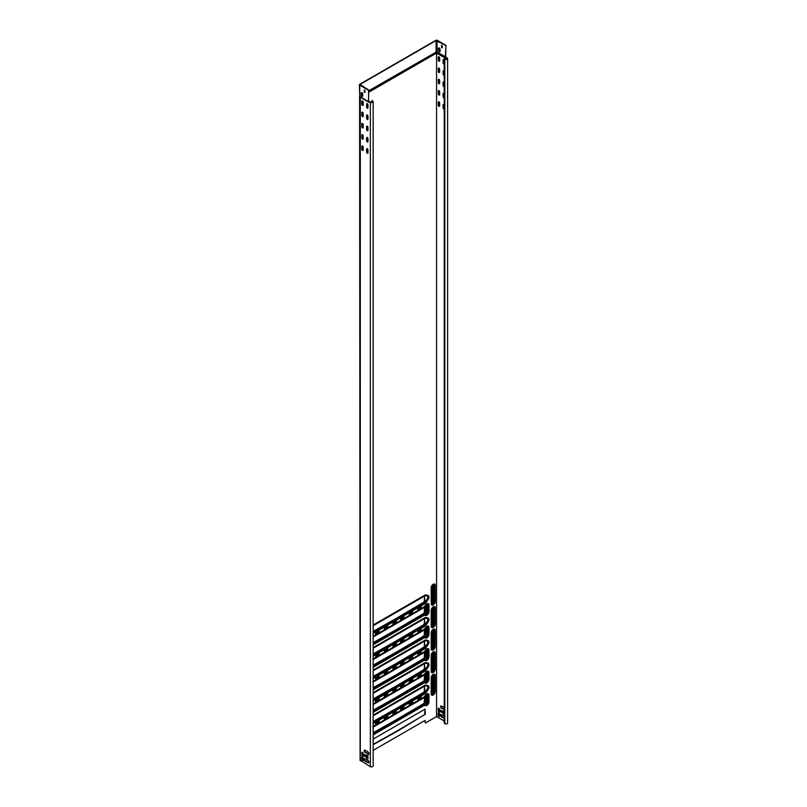<?xml version="1.0" encoding="UTF-8"?>
<svg xmlns="http://www.w3.org/2000/svg" width="807" height="807" viewBox="0 0 807 807"><rect width="100%" height="100%" fill="white"/><g stroke="black" fill="none" stroke-linecap="round" stroke-linejoin="round"><path stroke-width="1.21" d="M361.919 96.406A1.15 0.666 -120 0 0 362.736 95.942L362.736 94.056A1.15 0.666 -120 0 0 361.102 93.118L361.102 94.994A1.15 0.666 -120 0 0 361.919 96.406M361.506 92.533A1.15 0.666 -120 0 0 361.395 92.946L361.395 94.833A1.15 0.666 -120 0 0 362.625 96.356M440.077 51.295A1.15 0.666 60 0 1 438.443 50.347L438.443 48.47A1.15 0.666 60 0 1 440.077 49.409L440.077 51.295M438.847 47.885A1.15 0.666 -120 0 0 438.726 48.299L438.726 50.185A1.15 0.666 -120 0 0 439.956 51.709M367.972 152.826A0.948 0.545 60 0 1 366.62 152.049L366.62 149.164A0.948 0.545 60 0 1 367.972 149.941L367.972 152.826M366.983 148.69A0.948 0.545 -120 0 0 366.913 149.002L366.913 151.877A0.948 0.545 -120 0 0 367.891 153.138M367.972 141.558A0.948 0.545 60 0 1 366.62 140.781L366.62 137.906A0.948 0.545 60 0 1 367.972 138.673L367.972 141.558M366.983 137.422A0.948 0.545 -120 0 0 366.913 137.735L366.913 140.62A0.948 0.545 -120 0 0 367.891 141.871M367.972 130.29A0.948 0.545 60 0 1 366.62 129.524L366.62 126.638A0.948 0.545 60 0 1 367.972 127.415L367.972 130.29M366.983 126.154A0.948 0.545 -120 0 0 366.913 126.477L366.913 129.352A0.948 0.545 -120 0 0 367.891 130.603M367.972 119.032A0.948 0.545 60 0 1 366.62 118.256L366.62 115.371A0.948 0.545 60 0 1 367.972 116.147L367.972 119.032M366.983 114.897A0.948 0.545 -120 0 0 366.913 115.209L366.913 118.084A0.948 0.545 -120 0 0 367.891 119.345M367.972 107.765A0.948 0.545 60 0 1 366.62 106.988L366.62 104.113A0.948 0.545 60 0 1 367.972 104.89L367.972 107.765M366.983 103.629A0.948 0.545 -120 0 0 366.913 103.942L366.913 106.827A0.948 0.545 -120 0 0 367.891 108.077M363.17 150.052A0.948 0.545 60 0 1 361.829 149.275L361.829 146.4A0.948 0.545 60 0 1 363.17 147.177L363.17 150.052M362.192 145.916A0.948 0.545 -120 0 0 362.111 146.228L362.111 149.113A0.948 0.545 -120 0 0 363.1 150.364M363.17 138.784A0.948 0.545 60 0 1 361.829 138.017L361.829 135.132A0.948 0.545 60 0 1 363.17 135.909L363.17 138.784M362.192 134.658A0.948 0.545 -120 0 0 362.111 134.971L362.111 137.846A0.948 0.545 -120 0 0 363.1 139.107M363.17 127.526A0.948 0.545 60 0 1 361.829 126.749L361.829 123.864A0.948 0.545 60 0 1 363.17 124.641L363.17 127.526M362.192 123.39A0.948 0.545 -120 0 0 362.111 123.703L362.111 126.578A0.948 0.545 -120 0 0 363.1 127.839M363.17 116.258A0.948 0.545 60 0 1 361.829 115.482L361.829 112.607A0.948 0.545 60 0 1 363.17 113.384L363.17 116.258M362.192 112.123A0.948 0.545 -120 0 0 362.111 112.435L362.111 115.32A0.948 0.545 -120 0 0 363.1 116.571M444.243 109.106L444.243 109.106A0.948 0.545 60 0 1 443.093 107.896L443.093 105.011A0.948 0.545 60 0 1 444.243 105.142M443.457 104.537A0.948 0.545 -120 0 0 443.386 104.849L443.386 107.734A0.948 0.545 -120 0 0 444.243 108.975M444.243 97.839L444.243 97.839A0.948 0.545 60 0 1 443.093 96.628L443.093 93.753A0.948 0.545 60 0 1 444.243 93.874M443.457 93.269A0.948 0.545 -120 0 0 443.386 93.582L443.386 96.467A0.948 0.545 -120 0 0 444.243 97.708M444.243 86.581L444.243 86.581A0.948 0.545 60 0 1 443.093 85.371L443.093 82.485A0.948 0.545 60 0 1 444.243 82.607M443.457 82.011A0.948 0.545 -120 0 0 443.386 82.324L443.386 85.199A0.948 0.545 -120 0 0 444.243 86.44M444.243 75.313L444.243 75.313A0.948 0.545 60 0 1 443.093 74.103L443.093 71.228A0.948 0.545 60 0 1 444.243 71.349M443.457 70.744A0.948 0.545 -120 0 0 443.386 71.056L443.386 73.941A0.948 0.545 -120 0 0 444.243 75.182M444.243 64.046A0.948 0.545 60 0 1 443.093 62.845L443.093 59.96A0.948 0.545 60 0 1 444.243 60.081M443.457 59.486A0.948 0.545 -120 0 0 443.386 59.799L443.386 62.674A0.948 0.545 -120 0 0 444.243 63.914M439.644 105.899A0.948 0.545 60 0 1 438.302 105.122L438.302 102.247A0.948 0.545 60 0 1 439.644 103.024L439.644 105.899M438.665 101.763A0.948 0.545 -120 0 0 438.584 102.075L438.584 104.96A0.948 0.545 -120 0 0 439.563 106.211M439.644 94.641A0.948 0.545 60 0 1 438.302 93.864L438.302 90.979A0.948 0.545 60 0 1 439.644 91.756L439.644 94.641M438.665 90.505A0.948 0.545 -120 0 0 438.584 90.818L438.584 93.693A0.948 0.545 -120 0 0 439.563 94.954M439.644 83.373A0.948 0.545 60 0 1 438.302 82.596L438.302 79.722A0.948 0.545 60 0 1 439.644 80.498L439.644 83.373M438.665 79.237A0.948 0.545 -120 0 0 438.584 79.55L438.584 82.435A0.948 0.545 -120 0 0 439.563 83.686M439.644 72.116A0.948 0.545 60 0 1 438.302 71.339L438.302 68.454A0.948 0.545 60 0 1 439.644 69.231L439.644 72.116M438.665 67.98A0.948 0.545 -120 0 0 438.584 68.292L438.584 71.167A0.948 0.545 -120 0 0 439.563 72.428M363.17 105.001A0.948 0.545 60 0 1 361.829 104.224L361.829 101.339A0.948 0.545 60 0 1 363.17 102.116L363.17 105.001M362.192 100.865A0.948 0.545 -120 0 0 362.111 101.178L362.111 104.053A0.948 0.545 -120 0 0 363.1 105.314M439.644 60.848A0.948 0.545 60 0 1 438.302 60.071L438.302 57.186A0.948 0.545 60 0 1 439.644 57.963L439.644 60.848M438.665 56.712A0.948 0.545 -120 0 0 438.584 57.025L438.584 59.91A0.948 0.545 -120 0 0 439.563 61.161M439.644 715.97A1.089 0.625 60 0 1 438.11 715.093L438.11 713.317A1.089 0.625 60 0 1 439.644 714.205L439.644 715.97M438.494 712.773A1.089 0.625 -120 0 0 438.393 713.146L438.393 714.921A1.089 0.625 -120 0 0 439.543 716.354M362.404 760.567A1.089 0.625 -120 0 0 363.17 760.123L363.17 758.348A1.089 0.625 -120 0 0 361.637 757.47L361.637 759.236A1.089 0.625 -120 0 0 362.404 760.567M362.02 756.916A1.089 0.625 -120 0 0 361.919 757.299L361.919 759.074A1.089 0.625 -120 0 0 363.069 760.507M421.224 673.976L417.955 675.852L417.885 677.416L421.224 675.52L421.315 674.027M375.739 701.777L378.997 699.901L379.068 698.337L375.739 700.234L375.638 701.727M375.739 724.313L378.997 722.426L379.068 720.863L375.739 722.759L375.638 724.252M421.224 696.502L417.955 698.388L417.885 699.941L421.224 698.055L421.315 696.552M412.579 678.959L409.32 680.846L409.25 682.399L412.579 680.513L412.68 679.01M384.374 696.794L387.632 694.908L387.703 693.354L384.374 695.241L384.283 696.744M384.374 719.319L387.632 717.443L387.703 715.88L384.374 717.776L384.283 719.269M412.579 701.485L409.32 703.371L409.25 704.925L412.579 703.038L412.68 701.545M403.944 683.943L400.686 685.829L400.615 687.382L403.944 685.496L404.045 684.003M393.009 691.811L396.277 689.924L396.338 688.371L393.009 690.257L392.918 691.75M393.009 714.336L396.277 712.45L396.338 710.896L393.009 712.783L392.918 714.286M403.944 706.468L400.686 708.354L400.615 709.918L403.944 708.021L404.045 706.529M362.04 759.609L363.17 758.953M366.913 756.795L367.972 756.179M436.567 53.343L436.567 716.576L425.35 723.052L424.956 720.459L373.147 750.379M373.147 744.74L398.476 730.557L425.35 714.165L424.956 709.192L373.147 739.111M392.918 669.225L396.277 667.399L396.338 665.846L393.009 667.732L393.009 669.285M392.918 646.7L396.277 644.874L396.338 643.31L393.009 645.207L393.009 646.75M392.918 624.174L396.277 622.338L396.338 620.785L393.009 622.671L393.009 624.225M404.045 661.468L400.686 663.304L400.615 664.857L403.944 662.971L403.944 661.417M404.045 638.942L400.686 640.768L400.615 642.332L403.944 640.435L403.944 638.892M404.045 616.417L400.686 618.243L400.615 619.806L403.944 617.91L403.944 616.356M384.283 674.208L387.632 672.382L387.703 670.829L384.374 672.715L384.374 674.269M384.283 651.683L387.632 649.857L387.703 648.303L384.374 650.19L384.374 651.743M384.283 629.157L387.632 627.332L387.703 625.768L384.374 627.664L384.374 629.208M412.68 656.484L409.32 658.31L409.25 659.874L412.579 657.977L412.579 656.434M412.68 633.959L409.32 635.785L409.25 637.348L412.579 635.452L412.579 633.899M412.68 611.434L409.32 613.259L409.25 614.813L412.579 612.927L412.579 611.373M375.638 679.201L378.997 677.366L379.068 675.812L375.739 677.698L375.739 679.252M375.638 656.666L378.997 654.84L379.068 653.287L375.739 655.173L375.739 656.727M375.638 634.141L378.997 632.315L379.068 630.761L375.739 632.648L375.739 634.201M421.315 651.501L417.955 653.327L417.885 654.891L421.224 652.994L421.224 651.441M421.315 628.976L417.955 630.802L417.885 632.355L421.224 630.469L421.224 628.915M421.315 606.44L417.955 608.276L417.885 609.83L421.224 607.943L421.224 606.39M417.865 677.134L420.931 675.358L421.032 674.087M375.638 701.505L378.715 699.73L378.806 698.458M375.638 724.03L378.715 722.255L378.806 720.984M417.865 699.659L420.931 697.884L421.032 696.612M409.23 682.117L412.296 680.341L412.387 679.07M384.283 696.522L387.35 694.746L387.441 693.475M384.283 719.047L387.35 717.272L387.441 716.001M409.23 704.642L412.296 702.867L412.387 701.596M400.595 687.1L403.661 685.325L403.752 684.054M392.918 691.528L395.985 689.763L396.076 688.482M392.918 714.064L395.985 712.288L396.076 711.017M400.595 709.625L403.661 707.86L403.752 706.579M425.35 723.052L425.047 720.419M373.147 744.407L398.184 730.305M398.214 730.224L424.674 714.659L425.047 709.161M392.918 669.003L395.985 667.228L396.076 665.957M392.918 646.478L395.985 644.702L396.076 643.431M392.918 623.952L395.985 622.177L396.076 620.906M400.595 664.575L403.661 662.799L403.752 661.528M400.595 642.049L403.661 640.274L403.752 639.003M400.595 619.514L403.661 617.748L403.752 616.467M384.283 673.986L387.35 672.221L387.441 670.94M384.283 651.461L387.35 649.685L387.441 648.414M384.283 628.935L387.35 627.16L387.441 625.889M409.23 659.591L412.296 657.816L412.387 656.545M409.23 637.056L412.296 635.291L412.387 634.009M409.23 614.531L412.296 612.755L412.387 611.484M375.638 678.98L378.715 677.204L378.806 675.933M375.638 656.444L378.715 654.679L378.806 653.398M375.638 633.919L378.715 632.143L378.806 630.872M417.865 654.598L420.931 652.833L421.032 651.552M417.865 632.073L420.931 630.297L421.032 629.026M417.865 609.547L420.931 607.772L421.032 606.501M369.364 101.652L368.557 101.702L368.587 89.96L368.597 101.369M368.88 754.414L368.88 752.86L367.195 751.226L364.209 750.086L364.27 751.862L368.779 754.464M364.179 758.57L364.179 760.123L365.853 761.758L368.849 762.897L368.779 761.112L364.27 758.509M364.32 754.515L364.421 756.24L365.833 757.016L365.853 755.402L364.421 754.464M367.972 758.943L367.972 755.836L366.65 754.999L366.62 758.166L367.871 758.994M363.17 756.169L363.17 753.062L361.859 752.225L361.829 755.392L363.069 756.22M360.295 760.275L370.363 766.65A1.624 0.938 0 0 0 372.138 766.852A1.624 0.938 0 0 0 373.147 765.984L373.147 101.561A1.624 0.938 180 0 1 372.138 102.428A1.624 0.938 180 0 1 370.363 102.227L370.363 766.65M369.566 101.763A1.17 0.676 60 0 1 368.738 102.207L368.678 102.045A0.938 0.545 -120 0 0 369.344 101.712L370.363 102.227M445.666 56.924L445.928 45.303L445.313 57.62L436.728 52.657L437.031 51.971L447.128 57.912A1.624 0.938 180 0 1 447.603 58.578A1.624 0.938 180 0 1 446.594 59.446A1.624 0.938 180 0 1 444.818 59.244L444.243 58.911L444.243 723.334L444.818 723.667A1.624 0.938 0 0 0 446.594 723.869A1.624 0.938 0 0 0 447.603 723.001L447.603 58.578M368.658 101.389L370.655 102.065A1.221 0.706 180 0 0 371.987 102.217A1.221 0.706 180 0 0 372.743 101.561A1.221 0.706 180 0 0 372.38 101.067L372.098 100.562L372.673 100.895A1.624 0.938 180 0 1 373.147 101.561M364.461 750.207L364.562 751.7L368.88 754.192M364.461 758.62L364.562 760.123L367.296 762.252M367.589 761.979L368.88 762.615M364.613 754.575L364.703 756.068L365.853 756.734M366.913 755.12L366.913 757.995L367.972 758.721M362.111 752.346L362.111 755.231L363.17 755.947M445.726 57.105L446.836 58.074A1.221 0.706 180 0 1 447.199 58.578A1.221 0.706 180 0 1 446.442 59.224A1.221 0.706 180 0 1 445.111 59.072L444.243 58.911M438.584 708.193L438.584 711.078L439.644 711.794M443.386 710.967L443.386 713.842L444.243 714.457M441.076 710.422L441.076 711.754L442.327 712.581M440.935 714.477L441.036 715.97L443.769 718.099M440.935 706.054L441.036 707.547L444.243 709.403M442.518 706.418L444.243 707.961M444.243 709.736L440.743 707.719L440.672 705.933L442.518 706.529M444.243 718.159L442.327 717.605L440.652 715.97L440.672 714.356L444.243 716.384M440.793 711.915L440.824 710.301L442.236 711.088L442.297 712.863L441.076 711.754M444.243 714.79L443.093 714.013L443.093 710.906L444.243 711.461M439.644 708.919L439.543 712.077L438.302 711.239L438.302 708.143L439.644 708.919M444.243 721.004L436.567 716.576M371.805 100.734L371.805 102.247M368.587 90.949L436.416 52.001L436.416 52.657L368.587 91.816M445.928 45.303L437.333 40.35A1.089 0.625 0 0 0 435.8 40.35L359.72 84.281A1.089 0.625 0 0 0 359.72 85.169L368.305 90.122M445.635 45.474L436.093 40.511L360.003 84.442L368.587 89.96M436.476 51.91L368.587 90.868M445.635 56.853L436.668 51.91M364.441 90.102L364.915 92.27M442.155 47.895L441.479 47.401L441.51 45.343L442.246 45.848L442.246 47.835M360.033 97.032L368.678 102.045L359.408 96.315A0.545 0.535 49.2 0 0 359.629 96.709L360.295 97.334L360.295 760.83M360.093 97.052L368.738 102.207M364.149 92.048L364.915 92.492L364.915 90.495L364.179 89.991L364.441 91.877M441.772 45.454L442.246 47.613M433.046 675.6A0.948 0.545 -60 0 1 433.117 675.913L433.117 691.861A0.948 0.545 -60 0 1 432.138 693.122M433.409 692.033A0.948 0.545 -60 0 1 432.058 692.809L432.058 676.851A0.948 0.545 -60 0 1 433.409 676.074L433.117 691.861M433.046 653.075A0.948 0.545 -60 0 1 433.117 653.388L433.117 669.336A0.948 0.545 -60 0 1 432.138 670.597M433.409 669.507A0.948 0.545 -60 0 1 432.058 670.284L432.058 654.326A0.948 0.545 -60 0 1 433.409 653.549L433.117 669.336M433.046 630.539A0.948 0.545 -60 0 1 433.117 630.852L433.117 646.811A0.948 0.545 -60 0 1 432.138 648.061M433.409 646.972A0.948 0.545 -60 0 1 432.058 647.749L432.058 631.8A0.948 0.545 -60 0 1 433.409 631.024L433.117 646.811M433.046 608.014A0.948 0.545 -60 0 1 433.117 608.327L433.117 624.285A0.948 0.545 -60 0 1 432.138 625.536M433.409 624.447A0.948 0.545 -60 0 1 432.058 625.223L432.058 609.265A0.948 0.545 -60 0 1 433.409 608.498L433.117 624.285M433.046 585.489A0.948 0.545 -60 0 1 433.117 585.801L433.117 601.75A0.948 0.545 -60 0 1 432.138 603.011M433.409 601.921A0.948 0.545 -60 0 1 432.058 602.698L432.058 586.739A0.948 0.545 -60 0 1 433.409 585.963L433.117 601.75M426.711 695.17A0.948 0.545 -60 0 1 426.782 695.483L426.782 702.13A0.948 0.545 -60 0 1 425.803 703.391M425.733 696.431A0.948 0.545 -60 0 1 427.074 695.654L427.074 702.302A0.948 0.545 -60 0 1 425.733 703.079L425.733 696.431M373.147 733.099L398.002 719.198L424.865 702.796L424.482 697.48L373.147 727.117M397.74 718.855L424.189 703.301L424.563 697.44M373.147 732.766L397.7 718.936M426.711 672.645A0.948 0.545 -60 0 1 426.782 672.957L426.782 679.605A0.948 0.545 -60 0 1 425.803 680.856M425.733 673.895A0.948 0.545 -60 0 1 427.074 673.119L427.074 679.766A0.948 0.545 -60 0 1 425.733 680.543L425.733 673.895M373.147 710.574L398.002 696.663L424.865 680.271L424.482 674.955L373.147 704.592M397.74 696.33L424.189 680.765L424.563 674.914M373.147 710.241L397.7 696.411M426.711 650.119A0.948 0.545 -60 0 1 426.782 650.432L426.782 657.08A0.948 0.545 -60 0 1 425.803 658.33M425.733 651.37A0.948 0.545 -60 0 1 427.074 650.593L427.074 657.241A0.948 0.545 -60 0 1 425.733 658.018L425.733 651.37M373.147 688.048L398.002 674.138L424.865 657.745L424.482 652.419L373.147 682.066M397.74 673.805L424.189 658.24L424.563 652.389M373.147 687.715L397.7 673.875M426.711 627.584A0.948 0.545 -60 0 1 426.782 627.896L426.782 634.544A0.948 0.545 -60 0 1 425.803 635.805M425.733 628.845A0.948 0.545 -60 0 1 427.074 628.068L427.074 634.716A0.948 0.545 -60 0 1 425.733 635.492L425.733 628.845M373.147 665.513L398.002 651.612L424.865 635.21L424.482 629.894L373.147 659.531M397.74 651.279L424.189 635.714L424.563 629.853M373.147 665.18L397.7 651.35M426.711 605.058A0.948 0.545 -60 0 1 426.782 605.371L426.782 612.019A0.948 0.545 -60 0 1 425.803 613.28M425.733 606.319A0.948 0.545 -60 0 1 427.074 605.543L427.074 612.19A0.948 0.545 -60 0 1 425.733 612.967L425.733 606.319M373.147 642.987L398.002 629.087L424.865 612.684L424.482 607.368L373.147 637.005M397.74 628.744L424.189 613.189L424.563 607.328M373.147 642.654L397.7 628.824M373.147 721.831L398.002 707.931L424.865 691.528L424.482 686.212L373.147 715.849M397.74 707.598L424.189 692.033L424.563 686.172M373.147 721.508L397.7 707.668M373.147 699.306L398.002 685.405L424.865 669.003L424.482 663.687L373.147 693.324M397.74 685.062L424.189 669.507L424.563 663.647M373.147 698.973L397.7 685.143M373.147 676.78L398.002 662.87L424.865 646.478L424.482 641.162L373.147 670.799M397.74 662.537L424.189 646.972L424.563 641.121M373.147 676.448L397.7 662.618M373.147 654.255L398.002 640.344L424.865 623.952L424.482 618.636L373.147 648.273M397.74 640.012L424.189 624.447L424.563 618.596M373.147 653.922L397.7 640.082M373.147 631.73L398.002 617.819L424.865 601.427L424.482 596.101L373.147 625.738M397.74 617.486L424.189 601.921L424.563 596.07M373.147 631.397L397.7 617.557M373.147 632.385L424.371 602.809A2.189 1.261 120 0 0 425.309 601.901L427.377 598.875A2.189 1.261 120 0 0 427.982 597.119A2.189 1.261 120 0 0 427.377 596.05L427.296 596.121A2.078 1.2 -60 0 1 427.871 597.14A2.078 1.2 -60 0 1 427.296 598.814L425.228 601.84A2.078 1.2 -60 0 1 424.341 602.708L373.147 632.264M373.147 654.911L424.371 625.334A2.189 1.261 120 0 0 425.309 624.426L427.377 621.41A2.189 1.261 120 0 0 427.982 619.645A2.189 1.261 120 0 0 427.377 618.576L427.296 618.646A2.078 1.2 -60 0 1 427.871 619.665A2.078 1.2 -60 0 1 427.296 621.35L425.228 624.366A2.078 1.2 -60 0 1 424.341 625.233L373.147 654.79M373.147 677.436L424.371 647.87A2.189 1.261 120 0 0 425.309 646.952L427.377 643.936A2.189 1.261 120 0 0 427.982 642.17A2.189 1.261 120 0 0 427.377 641.101L427.296 641.182A2.078 1.2 -60 0 1 427.871 642.19A2.078 1.2 -60 0 1 427.296 643.875L425.228 646.891A2.078 1.2 -60 0 1 424.341 647.759L373.147 677.315M373.147 699.972L424.371 670.395A2.189 1.261 120 0 0 425.309 669.487L427.377 666.461A2.189 1.261 120 0 0 427.982 664.696A2.189 1.261 120 0 0 427.377 663.636L427.296 663.707A2.078 1.2 -60 0 1 427.871 664.726A2.078 1.2 -60 0 1 427.296 666.4L425.228 669.417A2.078 1.2 -60 0 1 424.341 670.294L373.147 699.84M424.724 595.445A2.552 1.473 -60 0 1 424.946 595.334A2.552 1.473 -60 0 1 425.773 595.263L427.841 595.899A2.552 1.473 -60 0 1 428.547 597.14A2.552 1.473 -60 0 1 427.841 599.208L428.154 599.45A2.966 1.715 120 0 0 428.981 597.049A2.966 1.715 120 0 0 428.154 595.606L426.096 594.971A2.966 1.715 120 0 0 424.815 595.203L373.147 625.042M424.724 617.97A2.552 1.473 -60 0 1 424.946 617.859A2.552 1.473 -60 0 1 425.773 617.789L427.841 618.424A2.552 1.473 -60 0 1 428.547 619.675A2.552 1.473 -60 0 1 427.841 621.733L428.154 621.975A2.966 1.715 120 0 0 428.981 619.584A2.966 1.715 120 0 0 428.154 618.132L426.096 617.496A2.966 1.715 120 0 0 424.815 617.728L373.147 647.567M424.724 640.496A2.552 1.473 -60 0 1 424.946 640.385A2.552 1.473 -60 0 1 425.773 640.314L427.841 640.95A2.552 1.473 -60 0 1 428.547 642.201A2.552 1.473 -60 0 1 427.841 644.258L428.154 644.5A2.966 1.715 120 0 0 428.981 642.11A2.966 1.715 120 0 0 428.154 640.657L426.096 640.022A2.966 1.715 120 0 0 424.815 640.264L373.147 670.092M424.724 663.021A2.552 1.473 -60 0 1 424.946 662.92A2.552 1.473 -60 0 1 425.773 662.85L427.841 663.485A2.552 1.473 -60 0 1 428.547 664.726A2.552 1.473 -60 0 1 427.841 666.784L428.154 667.036A2.966 1.715 120 0 0 428.981 664.635A2.966 1.715 120 0 0 428.154 663.193L426.096 662.547A2.966 1.715 120 0 0 424.815 662.789L373.147 692.618M373.147 722.497L424.371 692.92A2.189 1.261 120 0 0 425.309 692.013L427.377 688.986A2.189 1.261 120 0 0 427.982 687.231A2.189 1.261 120 0 0 427.377 686.162L427.296 686.232A2.078 1.2 -60 0 1 427.871 687.251A2.078 1.2 -60 0 1 427.296 688.926L425.228 691.952A2.078 1.2 -60 0 1 424.341 692.82L373.147 722.376M424.724 685.557A2.552 1.473 -60 0 1 424.946 685.446A2.552 1.473 -60 0 1 425.773 685.375L427.841 686.011A2.552 1.473 -60 0 1 428.547 687.251A2.552 1.473 -60 0 1 427.841 689.319L428.154 689.561A2.966 1.715 120 0 0 428.981 687.161A2.966 1.715 120 0 0 428.154 685.718L426.096 685.082A2.966 1.715 120 0 0 424.815 685.314L373.147 715.143M373.147 656.071L424.815 626.232A2.966 1.715 120 0 0 426.096 624.991L428.154 621.975M373.147 701.122L424.815 671.293A2.966 1.715 120 0 0 426.096 670.052L428.154 667.036M373.147 644.813A3.813 2.209 -60 0 1 373.399 644.662L423.564 615.691A3.813 2.209 -60 0 1 425.208 615.388L425.602 615.509A2.966 1.715 120 0 0 427.811 614.49A2.966 1.715 120 0 0 428.981 611.645L428.981 604.998A2.966 1.715 120 0 0 427.811 603.495A2.966 1.715 120 0 0 425.602 605.018L425.208 605.603A3.813 2.209 -60 0 1 423.564 607.197L373.399 636.158A3.813 2.209 -60 0 1 373.147 636.289M373.147 689.874A3.813 2.209 -60 0 1 373.399 689.713L423.564 660.751A3.813 2.209 -60 0 1 425.208 660.449L425.602 660.57A2.966 1.715 120 0 0 427.811 659.541A2.966 1.715 120 0 0 428.981 656.696L428.981 650.049A2.966 1.715 120 0 0 427.811 648.556A2.966 1.715 120 0 0 425.602 650.079L425.208 650.654A3.813 2.209 -60 0 1 423.564 652.248L373.399 681.209A3.813 2.209 -60 0 1 373.147 681.34M373.147 734.925A3.813 2.209 -60 0 1 373.399 734.774L423.564 705.802A3.813 2.209 -60 0 1 425.208 705.5L425.602 705.621A2.966 1.715 120 0 0 427.811 704.602A2.966 1.715 120 0 0 428.981 701.757L428.981 695.109A2.966 1.715 120 0 0 427.811 693.606A2.966 1.715 120 0 0 425.602 695.13L425.208 695.715A3.813 2.209 -60 0 1 423.564 697.309L373.399 726.27A3.813 2.209 -60 0 1 373.147 726.401M431.19 603.757L431.19 587.799A2.855 1.654 -60 0 1 433.208 584.298A2.855 1.654 -60 0 1 435.235 585.468L435.235 601.417A2.855 1.654 -60 0 1 433.208 604.917A2.855 1.654 -60 0 1 431.19 603.757L431.352 587.546A2.441 1.412 -60 0 1 433.339 584.429A2.441 1.412 -60 0 1 434.802 585.559L435.235 585.468M431.19 626.282L431.19 610.324A2.855 1.654 -60 0 1 433.208 606.824A2.855 1.654 -60 0 1 435.235 607.994L435.235 623.942A2.855 1.654 -60 0 1 433.208 627.442A2.855 1.654 -60 0 1 431.19 626.282L431.352 610.132M431.19 648.808L431.19 632.849A2.855 1.654 -60 0 1 433.208 629.349A2.855 1.654 -60 0 1 435.235 630.519L435.235 646.478A2.855 1.654 -60 0 1 433.208 649.978A2.855 1.654 -60 0 1 431.19 648.808L431.352 632.607A2.441 1.412 -60 0 1 433.339 629.49A2.441 1.412 -60 0 1 434.802 630.61L435.235 630.519M431.19 671.333L431.19 655.385A2.855 1.654 -60 0 1 433.208 651.885A2.855 1.654 -60 0 1 435.235 653.045L435.235 669.003A2.855 1.654 -60 0 1 433.208 672.503A2.855 1.654 -60 0 1 431.19 671.333L431.352 655.133A2.441 1.412 -60 0 1 433.339 652.016A2.441 1.412 -60 0 1 434.802 653.135L435.235 653.045M431.19 693.859L431.19 677.91A2.855 1.654 -60 0 1 433.208 674.41A2.855 1.654 -60 0 1 435.235 675.58L435.235 691.528A2.855 1.654 -60 0 1 433.208 695.029A2.855 1.654 -60 0 1 431.19 693.859L431.352 677.719M362.02 96.114L362.736 95.7M368.587 92.321L436.375 53.181M373.147 712.399A3.813 2.209 -60 0 1 373.399 712.238L423.564 683.277A3.813 2.209 -60 0 1 425.208 682.974L425.602 683.095A2.966 1.715 120 0 0 427.811 682.076A2.966 1.715 120 0 0 428.981 679.222L428.981 672.574A2.966 1.715 120 0 0 427.811 671.081A2.966 1.715 120 0 0 425.602 672.604L425.208 673.179A3.813 2.209 -60 0 1 423.564 674.773L373.399 703.744A3.813 2.209 -60 0 1 373.147 703.875M373.147 667.339A3.813 2.209 -60 0 1 373.399 667.187L423.564 638.226A3.813 2.209 -60 0 1 425.208 637.913L425.602 638.034A2.966 1.715 120 0 0 427.811 637.016A2.966 1.715 120 0 0 428.981 634.171L428.981 627.523A2.966 1.715 120 0 0 427.811 626.02A2.966 1.715 120 0 0 425.602 627.543L425.208 628.128A3.813 2.209 -60 0 1 423.564 629.722L373.399 658.683A3.813 2.209 -60 0 1 373.147 658.815M373.147 723.647L424.815 693.818A2.966 1.715 120 0 0 426.096 692.577L428.154 689.561M373.147 678.596L424.815 648.757A2.966 1.715 120 0 0 426.096 647.527L428.154 644.5M373.147 633.535L424.815 603.707A2.966 1.715 120 0 0 426.096 602.466L428.154 599.45M436.758 53.181L445.202 58.054A1.17 0.676 -120 0 0 446.039 57.61M446.836 58.074L446.836 59.072M372.38 101.067L372.38 102.065M444.818 59.244L444.818 723.667M445.202 58.054L445.807 57.358M361.425 95.085L362.736 94.328M362.736 95.196L361.728 95.781M362.736 94.248L361.405 95.014M436.093 40.511L436.113 51.971M437.051 40.511L437.031 51.971M360.003 84.997L360.003 84.442M359.781 96.759L359.397 84.725M359.72 85.169L359.72 96.537L368.305 101.5M431.352 693.435A1.967 1.14 -60 0 0 432.824 693.97A1.967 1.14 -60 0 0 434.126 691.619L434.237 675.641L435.235 675.58M431.352 693.707A2.078 1.2 -60 0 0 432.966 694.01A2.078 1.2 -60 0 0 434.237 691.589L434.802 691.619L434.802 675.671A2.441 1.412 -60 0 0 433.339 674.541L431.352 677.688A2.441 1.412 -60 0 1 433.339 674.541M433.157 674.622A2.078 1.2 -60 0 1 434.237 675.641L434.126 675.661A1.967 1.14 -60 0 0 432.956 674.743M435.235 691.528L434.802 691.619A2.441 1.412 -60 0 1 433.208 694.534A2.441 1.412 -60 0 1 431.372 693.899A2.441 1.412 -60 0 1 431.352 693.667L431.19 677.91M434.126 691.619L434.126 675.661M431.352 670.91A1.967 1.14 -60 0 0 432.824 671.444A1.967 1.14 -60 0 0 434.126 669.084L434.237 653.105L434.802 653.135L434.802 669.094A2.441 1.412 -60 0 1 433.208 671.999A2.441 1.412 -60 0 1 431.372 671.374A2.441 1.412 -60 0 1 431.352 671.142L431.19 655.385M431.352 671.182A2.078 1.2 -60 0 0 432.966 671.474A2.078 1.2 -60 0 0 434.237 669.064L435.235 669.003M433.157 652.096A2.078 1.2 -60 0 1 434.237 653.105L434.126 653.135A1.967 1.14 -60 0 0 432.956 652.217M432.956 629.692A1.967 1.14 -60 0 1 434.126 630.6L434.802 630.61L434.802 646.568A2.441 1.412 -60 0 1 433.208 649.474A2.441 1.412 -60 0 1 431.372 648.848A2.441 1.412 -60 0 1 431.352 648.606A2.078 1.2 -60 0 0 432.966 648.949A2.078 1.2 -60 0 0 434.237 646.538L434.237 630.58A2.078 1.2 -60 0 0 433.157 629.571M431.352 648.374A1.967 1.14 -60 0 0 432.824 648.919A1.967 1.14 -60 0 0 434.126 646.558L435.235 646.478M431.19 632.849L431.372 648.848M431.352 625.849A1.967 1.14 -60 0 0 432.824 626.393A1.967 1.14 -60 0 0 434.126 624.033L434.237 608.054L435.235 607.994M431.352 626.121A2.078 1.2 -60 0 0 432.966 626.424A2.078 1.2 -60 0 0 434.237 624.013L434.802 624.033L434.802 608.085A2.441 1.412 -60 0 0 433.339 606.955L431.352 610.102A2.441 1.412 -60 0 1 433.339 606.955M433.157 607.046A2.078 1.2 -60 0 1 434.237 608.054L434.126 608.074A1.967 1.14 -60 0 0 432.956 607.167M435.235 623.942L434.802 624.033A2.441 1.412 -60 0 1 433.208 626.948A2.441 1.412 -60 0 1 431.372 626.323A2.441 1.412 -60 0 1 431.352 626.081L431.19 610.324M431.352 603.323A1.967 1.14 -60 0 0 432.824 603.858A1.967 1.14 -60 0 0 434.126 601.508L434.237 585.529L434.802 585.559L434.802 601.508A2.441 1.412 -60 0 1 433.208 604.423A2.441 1.412 -60 0 1 431.372 603.787A2.441 1.412 -60 0 1 431.352 603.555L431.19 587.799M431.352 603.596A2.078 1.2 -60 0 0 432.966 603.898A2.078 1.2 -60 0 0 434.237 601.477L435.235 601.417M433.157 584.51A2.078 1.2 -60 0 1 434.237 585.529L434.126 585.549A1.967 1.14 -60 0 0 432.956 584.631M434.126 669.084L434.126 653.135M434.126 646.558L434.126 630.6M434.126 624.033L434.126 608.074M434.126 601.508L434.126 585.549M373.147 726.593A4.237 2.441 120 0 0 373.258 726.532L423.453 697.551A4.237 2.441 120 0 0 425.249 695.795L427.014 694.02A2.552 1.473 -60 0 1 428.547 695.19L428.547 701.838A2.552 1.473 -60 0 1 427.539 704.289A2.552 1.473 -60 0 1 425.642 705.167L425.249 705.046A4.237 2.441 120 0 0 423.423 705.389L373.258 734.35A4.237 2.441 120 0 0 373.147 734.42M373.147 733.765L423.12 704.914A4.6 2.653 -60 0 1 425.097 704.541L425.491 704.662A2.189 1.261 120 0 0 427.115 703.916A2.189 1.261 120 0 0 427.982 701.818L427.982 695.17A2.189 1.261 120 0 0 426.832 694.101M425.662 695.19A2.552 1.473 -60 0 1 427.014 694.02M426.631 694.232A2.078 1.2 -60 0 1 427.871 695.19L428.981 695.109M427.871 695.19L427.871 701.838L428.981 701.757M427.871 701.838A2.078 1.2 -60 0 1 427.054 703.835A2.078 1.2 -60 0 1 425.501 704.551L425.602 705.621M425.501 704.551L425.208 705.5M425.107 704.43A4.701 2.714 120 0 0 423.08 704.804L423.564 705.802M373.147 734.178L373.399 734.774M425.602 695.13L423.453 697.551L372.814 726.744M423.08 704.804L373.147 733.634M373.308 703.976L423.453 675.025A4.237 2.441 120 0 0 425.249 673.27L423.453 675.025L373.399 703.744M425.269 673.25L425.642 672.695A2.552 1.473 -60 0 1 427.014 671.495A2.552 1.473 -60 0 1 428.547 672.665L428.547 679.312A2.552 1.473 -60 0 1 427.539 681.764A2.552 1.473 -60 0 1 425.642 682.641L425.249 682.52A4.237 2.441 120 0 0 423.423 682.863L373.258 711.824A4.237 2.441 120 0 0 373.147 711.895M373.147 711.229L423.12 682.379A4.6 2.653 -60 0 1 425.097 682.016L425.491 682.137A2.189 1.261 120 0 0 427.115 681.38A2.189 1.261 120 0 0 427.982 679.282L427.982 672.635A2.189 1.261 120 0 0 426.832 671.575M426.631 671.696A2.078 1.2 -60 0 1 427.871 672.665L428.981 672.574M427.871 672.665L427.871 679.312L428.981 679.222M427.871 679.312A2.078 1.2 -60 0 1 427.054 681.31A2.078 1.2 -60 0 1 425.501 682.026L425.602 683.095M425.501 682.026L425.208 682.974M425.107 681.905A4.701 2.714 120 0 0 423.08 682.278L423.564 683.277M373.147 711.653L373.399 712.238M425.602 672.604L427.014 671.495M373.147 681.532A4.237 2.441 120 0 0 373.258 681.471L423.423 652.51L372.814 681.693M423.473 652.48A4.237 2.441 120 0 0 425.249 650.745L423.564 652.248M425.269 650.714L425.642 650.16A2.552 1.473 -60 0 1 427.014 648.969A2.552 1.473 -60 0 1 428.547 650.139L428.547 656.787A2.552 1.473 -60 0 1 427.539 659.238A2.552 1.473 -60 0 1 425.642 660.116L425.249 659.995A4.237 2.441 120 0 0 423.423 660.328L373.258 689.299A4.237 2.441 120 0 0 373.147 689.36M373.147 688.704L423.12 659.854A4.6 2.653 -60 0 1 425.097 659.49L425.491 659.612A2.189 1.261 120 0 0 427.115 658.855A2.189 1.261 120 0 0 427.982 656.757L427.982 650.109A2.189 1.261 120 0 0 426.832 649.05M426.631 649.171A2.078 1.2 -60 0 1 427.871 650.129L428.981 650.049M427.871 650.129L427.871 656.777L428.981 656.696M427.871 656.777A2.078 1.2 -60 0 1 427.054 658.774A2.078 1.2 -60 0 1 425.501 659.501L425.602 660.57M425.501 659.501L425.208 660.449M425.107 659.369A4.701 2.714 120 0 0 423.08 659.753L423.564 660.751M373.147 689.117L373.399 689.713M425.602 650.079L427.014 648.969M373.147 659.006A4.237 2.441 120 0 0 373.258 658.946L423.453 629.964A4.237 2.441 120 0 0 425.249 628.219L427.014 626.434A2.552 1.473 -60 0 1 428.547 627.614L428.547 634.262A2.552 1.473 -60 0 1 427.539 636.713A2.552 1.473 -60 0 1 425.642 637.591L425.249 637.469A4.237 2.441 120 0 0 423.423 637.802L373.258 666.764A4.237 2.441 120 0 0 373.147 666.834M373.147 666.178L423.12 637.328A4.6 2.653 -60 0 1 425.097 636.955L425.491 637.086A2.189 1.261 120 0 0 427.115 636.33A2.189 1.261 120 0 0 427.982 634.231L427.982 627.584A2.189 1.261 120 0 0 426.832 626.525M425.662 627.614A2.552 1.473 -60 0 1 427.014 626.434M426.631 626.646A2.078 1.2 -60 0 1 427.871 627.604L428.981 627.523M427.871 627.604L427.871 634.252L428.981 634.171M427.871 634.252A2.078 1.2 -60 0 1 427.054 636.249A2.078 1.2 -60 0 1 425.501 636.965L425.602 638.034M425.501 636.965L425.208 637.913M425.107 636.844A4.701 2.714 120 0 0 423.08 637.217L423.564 638.226M373.147 666.592L373.399 667.187M425.602 627.543L423.453 629.964L372.814 659.168M373.308 636.39L423.453 607.439A4.237 2.441 120 0 0 425.249 605.684L423.453 607.439L373.399 636.158M425.269 605.664L425.642 605.109A2.552 1.473 -60 0 1 427.014 603.908A2.552 1.473 -60 0 1 428.547 605.089L428.547 611.736A2.552 1.473 -60 0 1 427.539 614.177A2.552 1.473 -60 0 1 425.642 615.055L425.249 614.934A4.237 2.441 120 0 0 423.423 615.277L373.258 644.238A4.237 2.441 120 0 0 373.147 644.309M373.147 643.653L423.12 614.803A4.6 2.653 -60 0 1 425.097 614.43L425.491 614.551A2.189 1.261 120 0 0 427.115 613.804A2.189 1.261 120 0 0 427.982 611.706L427.982 605.058A2.189 1.261 120 0 0 426.832 603.989M426.631 604.12A2.078 1.2 -60 0 1 427.871 605.079L428.981 604.998M427.871 605.079L427.871 611.726L428.981 611.645M427.871 611.726A2.078 1.2 -60 0 1 427.054 613.723A2.078 1.2 -60 0 1 425.501 614.44L425.602 615.509M425.501 614.44L425.208 615.388M425.107 614.319A4.701 2.714 120 0 0 423.08 614.692L423.564 615.691M373.147 644.067L373.399 644.662M425.602 605.018L427.014 603.908M423.08 682.278L373.147 711.108M423.08 659.753L373.147 688.583M423.08 637.217L373.147 666.057M423.08 614.692L373.147 643.522M373.147 715.325L424.946 685.446M424.532 685.668A2.078 1.2 -60 0 1 425.228 685.597L425.309 685.526A2.189 1.261 120 0 0 424.775 685.526M426.096 685.082L428.154 685.718M427.296 688.926L427.841 689.319L425.773 692.335A2.552 1.473 -60 0 1 424.684 693.395L373.147 723.153M425.228 691.952L426.096 692.577M424.341 692.82L424.815 693.818M424.815 685.314L373.147 715.335M425.228 685.597L427.296 686.232M424.815 662.789L373.147 692.799L424.946 662.92M424.532 663.142A2.078 1.2 -60 0 1 425.228 663.072L425.309 662.991A2.189 1.261 120 0 0 424.775 663.001M426.096 662.547L428.154 663.193M427.296 666.4L427.841 666.784L425.773 669.81A2.552 1.473 -60 0 1 424.684 670.869L373.147 700.627M425.228 669.417L426.096 670.052M424.341 670.294L424.815 671.293M424.815 640.264L373.147 670.274L424.946 640.385M424.532 640.607A2.078 1.2 -60 0 1 425.228 640.536L425.309 640.465A2.189 1.261 120 0 0 424.775 640.476M426.096 640.022L428.154 640.657M427.296 643.875L427.841 644.258L425.773 647.275A2.552 1.473 -60 0 1 424.684 648.344L373.147 678.092M425.228 646.891L426.096 647.527M424.341 647.759L424.815 648.757M424.815 617.728L373.147 647.749L424.946 617.859M424.532 618.081A2.078 1.2 -60 0 1 425.228 618.011L425.309 617.94A2.189 1.261 120 0 0 424.775 617.94M426.096 617.496L428.154 618.132M427.296 621.35L427.841 621.733L425.773 624.749A2.552 1.473 -60 0 1 424.684 625.818L373.147 655.566M425.228 624.366L426.096 624.991M424.341 625.233L424.815 626.232M424.815 595.203L373.147 625.223L424.946 595.334M424.532 595.556A2.078 1.2 -60 0 1 425.228 595.485L425.309 595.415A2.189 1.261 120 0 0 424.775 595.415M426.096 594.971L428.154 595.606M427.296 598.814L427.841 599.208L425.773 602.224A2.552 1.473 -60 0 1 424.684 603.283L373.147 633.041M425.228 601.84L426.096 602.466M424.341 602.708L424.815 603.707M425.228 663.072L427.296 663.707M425.228 640.536L427.296 641.182M425.228 618.011L427.296 618.646M425.228 595.485L427.296 596.121M359.599 96.689L360.093 760.557M433.339 652.016L431.352 655.163M433.339 629.49L431.352 632.627M433.339 584.429L431.352 587.577"/></g></svg>
